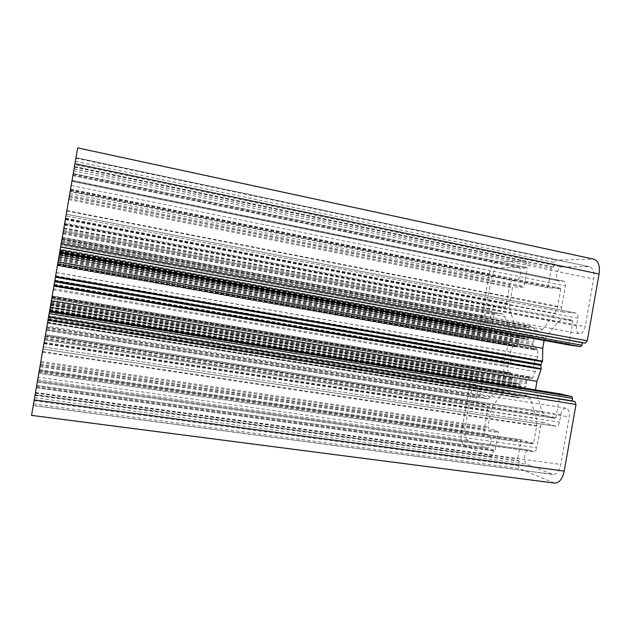 <?xml version="1.0" encoding="UTF-8"?>
<svg xmlns="http://www.w3.org/2000/svg" width="631" height="631" viewBox="0 0 631 631"><rect width="100%" height="100%" fill="white"/><g stroke="black" fill="none" stroke-linecap="round" stroke-linejoin="round"><path stroke-width="0.47" stroke-dasharray="3.15 2.37" d="M512.664 280.479L516.048 280.527C520.023 280.929 522.649 268.12 518.674 267.662L498.214 267.93C495.051 268.601 492.787 272.008 491.423 278.161L484.632 316.762C484.158 320.374 484.742 322.512 486.383 323.167C488.268 323.104 489.656 321.163 490.532 317.346L491.652 310.957C492.212 308.472 493.119 307.155 494.388 306.989L503.562 307.676C504.887 307.51 505.841 306.153 506.425 303.582L509.753 284.699C510.337 282.128 511.299 280.724 512.664 280.479L70.286 191.374L72.999 175.607L61.081 244.883L70.286 191.374M554.468 483.07L519.305 468.525L518.524 465.725L519.337 461.111L518.146 460.63L517.68 458.966L520.922 440.596L521.514 439.831L532.99 443.901L533.605 443.12L536.705 425.554L536.405 418.432L530.411 399.068C529.709 396.923 528.644 395.716 527.216 395.432L518.185 397.775L516.529 395.345L514.249 396.718L506.803 390.187L503.459 391.985L493.024 405.425L490.744 411.096L487.944 426.982L488.205 427.984L497.985 431.462L498.269 432.487L495.185 449.974L494.396 451.047L493.253 450.597L492.48 454.943L491.186 456.718L464.913 445.723C461.687 443.569 460.559 438.774 461.529 431.336L470.892 378.166L472.146 376.376L474.062 376.841L475.182 373.726L482.928 375.563L479.789 395.74L480.033 396.678L487.455 398.824L490.784 397.167L501.101 383.695C502.946 381.045 503.798 377.788 503.664 373.931L504.019 361.973L505.455 358.842L505.328 354.527L509.083 343.193C510.526 339.636 510.834 336.276 510.006 333.121L504.942 316.754L502.394 314.001L494.712 313.323L494.16 314.112L490.216 334.162L482.336 333.081L482.344 329.753L480.404 329.5L479.828 327.363L489.199 274.106C490.823 266.771 493.513 262.67 497.275 261.818L525.655 261.021L526.278 263.159L525.513 267.52L526.727 267.512L527.114 268.806L524.022 286.34L523.414 287.2L513.05 286.916L512.467 287.76L509.659 303.685L509.864 309.829L515.054 326.203L517.633 329.114L526.775 325.675L528.455 327.789L530.821 326.117L538.558 331.59C539.97 331.803 541.359 331.046 542.715 329.327L554.957 313.339L557.67 306.776L560.785 289.164L560.47 288.209L548.371 287.878L548.031 286.947L551.281 268.514L552.291 267.126L553.568 267.102L554.381 262.48L556.077 260.13L593.897 259.183M31.55 415.395L77.676 147.891M511.615 380.375L512.467 377.874L510.755 372.747L508.949 373.923L508.152 372.613L507.947 366.019L509.304 363.48L510.179 363.353L510.716 362.446L511.765 356.507L511.575 355.458L510.787 355.024L510.392 352.153L512.837 346.056L514.013 345.11L515.322 346.876L518.666 342.688L519.652 336.907L523.801 334.651L524.763 339.139L528.084 339.596L530.679 335.534L533.952 338.831L533.763 342.168L532.864 344.778L534.749 349.937L536.8 348.627L537.651 349.945L537.959 356.87L536.468 359.575L535.49 359.717L534.907 360.672L533.802 366.911L534.023 368.023L534.891 368.512L535.364 371.58L532.706 377.945L531.483 378.876L529.985 376.904L529.543 377.188L526.467 381.053L526.42 383.822L525.457 387.008L521.285 388.909L520.212 384.169L516.955 383.403L515.937 385.675L514.21 387.095L511.41 383.64L511.615 380.375L50.772 304.394L60.197 249.663L50.772 304.394M45.44 335.55L36.811 385.454L48.879 315.65L45.44 335.55L477.58 402.483L486.398 405.165C487.582 405.788 488.008 407.413 487.684 410.016L484.363 428.867C484.032 431.478 484.458 433.142 485.649 433.86L488.828 435.043C492.661 436.084 490.808 448.893 486.951 448.002L467.863 440.359C465.142 438.592 464.179 434.593 464.992 428.346L471.775 389.824C472.548 386.306 473.81 384.516 475.561 384.46C477.328 385.162 477.975 387.481 477.493 391.409L476.366 397.782C476.042 400.314 476.444 401.876 477.58 402.483M38.168 377.196L46.923 326.251L33.246 405.583L38.168 377.196L536.815 447.789L540.554 426.635C541.153 423.969 542.226 422.628 543.764 422.612L556.061 426.319C557.686 426.311 558.814 424.931 559.452 422.178L560.801 414.543C561.764 410.324 563.522 408.21 566.062 408.202C568.728 409.156 569.793 412.051 569.257 416.894L560.849 464.448C559.342 471.089 556.637 474.417 552.732 474.433L527.09 464.235C522.578 462.783 524.558 449.059 529.125 450.053L533.747 451.686C535.214 451.67 536.232 450.368 536.815 447.789M530.821 326.117L62.051 238.928L530.852 326.124M502.591 314.033L63.408 231.254L502.394 314.001M50.945 303.677L475.198 373.726L50.945 303.677M472.146 376.376L50.338 307.202L472.177 376.376M491.186 456.718L35.21 394.706L491.044 456.678M49.636 310.775L44.564 340.006L49.604 310.767M60.276 249.048L64.709 223.169L60.276 249.048L545.618 337.719L544.04 340.456M569.296 345.039L568.941 343.99L572.956 321.25L572.601 320.225L64.709 223.177L572.569 320.217L562.3 319.31L558.017 321.755L545.618 337.719M74.829 164.636L62.272 237.24L74.829 164.636L561.905 266.984L589.33 266.676C593.061 268.033 594.497 272.15 593.629 279.02L585.197 326.684C584.061 331.362 582.097 333.696 579.305 333.681C576.884 332.805 575.937 330.187 576.474 325.825L577.83 318.182C578.177 315.326 577.578 313.623 576.032 313.055L563.325 312.093C561.858 311.556 561.298 309.908 561.645 307.155L565.392 285.946C565.731 283.28 565.202 281.694 563.814 281.174L559.019 281.047C554.333 280.448 557.149 266.716 561.905 266.984M535.506 389.887L542.139 411.672L545.31 415.513L555.264 418.377L555.943 417.548L559.957 394.832L560.636 393.981M74.474 166.765L553.568 267.102M73.291 173.856L525.513 267.52M59.669 253.078L482.344 329.753M50.306 307.376L474.062 376.841M36.464 387.41L493.253 450.597M35.06 395.345L519.337 461.111M70.404 190.657L516.048 280.527M75.941 158.239L556.077 260.13M77.645 148.072L592.675 259.073M51.048 302.817L512.348 379.113M51.292 301.397L512.467 377.874M75.412 161.315L554.381 262.48M52.168 296.318L511.063 373.173M52.215 296.065L510.487 372.85M52.026 297.146L509.619 373.662M52.184 296.239L508.152 372.613M53.469 288.809L507.947 366.019M54.006 285.669L509.304 363.48M54.061 285.354L510.179 363.353M54.258 284.218L510.716 362.446M55.449 277.293L511.765 356.507M55.646 276.141L511.575 355.458M55.709 275.802L510.787 355.024M56.254 272.631L510.392 352.153M515.748 346.585L57.524 265.257L512.837 346.056M57.673 264.389L514.565 345.607M57.484 265.493L515.101 346.679M58.383 260.248L518.666 342.688M58.628 258.828L518.982 341.489M58.904 257.235L518.721 340.038M59.551 253.496L519.652 336.907M60.111 250.199L523.446 334.682M59.771 252.179L524.59 336.638M59.432 254.135L524.448 338.334M524.763 339.139L59.282 254.979L524.842 339.139M528.084 339.596L59.306 254.814L528.029 339.581M59.464 253.922L528.691 338.918M59.803 251.927L529.149 337.246M60.182 249.742L530.947 335.653M59.661 252.739L533.952 338.831M58.998 256.58L533.763 342.168M58.707 258.276L532.982 343.516M58.454 259.735L532.864 344.778M57.571 264.815L534.425 349.511M57.531 265.028L535.064 349.819M57.744 263.829L536.003 348.935M57.595 264.657L537.651 349.945M56.238 272.505L537.959 356.87M55.662 275.889L536.468 359.575M55.599 276.244L535.49 359.717M55.394 277.459L534.907 360.672M54.124 284.802L533.802 366.911M53.911 286.024L534.023 368.023M53.848 286.411L534.891 368.512M53.256 289.834L535.364 371.58M51.908 297.627L532.706 377.945M51.781 298.392L530.821 378.3M51.994 297.169L530.245 377.133M51.963 297.367L529.543 377.188M51.103 302.367L526.467 381.053M50.851 303.826L526.144 382.276M50.559 305.538L526.42 383.822M49.896 309.364L525.457 387.008M49.407 312.242L521.553 388.901M49.794 310.01L520.417 386.756M50.133 308.015L520.559 385.028M520.212 384.169L50.291 307.1L520.165 384.169M50.338 306.847L517.034 383.427M50.204 307.66L516.387 384.034M49.865 309.608L515.937 385.675M49.533 311.54L514.21 387.095M50.125 308.141L511.41 383.64M69.355 196.762L509.753 284.699M45.172 337.033L486.398 405.165M44.265 342.294L487.684 410.016M42.49 352.137L540.554 426.635M43.381 346.955L543.977 422.66M72.991 175.655L518.319 267.631M72.155 180.624L498.214 267.93M75.972 157.766L588.407 266.59M71.95 181.31L559.421 281.095M65.577 218.705L506.425 303.582M73.717 170.827L593.629 279.02M63.881 227.862L585.197 326.684M63.731 228.777L576.474 325.825M65.308 219.659L577.83 318.182M66.255 214.169L575.843 313.031M563.325 312.093L65.979 215.881L563.499 312.116M66.894 210.596L561.645 307.155M71.224 185.467L565.392 285.946M72.1 180.411L563.538 281.142M74.419 167.097L552.291 267.126M74.103 168.919L551.281 268.514M70.364 190.617L548.031 286.947M548.331 287.87L70.191 191.603L548.371 287.878M70.593 189.205L560.415 288.209M70.412 190.215L560.785 289.164M66.823 211.046L557.67 306.776M65.427 219.162L554.957 313.339M61.838 240.064L542.715 329.327M61.412 242.572L536.713 330.407M62.019 239.094L530.537 326.203M61.664 241.168L528.723 327.702M61.657 241.208L528.25 327.647M61.972 239.394L527.035 325.825M61.988 239.291L526.775 325.675M61.207 243.874L519.952 328.459M61.483 242.343L515.054 326.203M64.488 224.983L509.864 309.829M65.671 218.113L509.659 303.685M68.866 199.601L512.467 287.76M69.047 198.52L513.05 286.916M69.378 196.509L523.414 287.2M69.576 195.397L524.022 286.34M73.101 174.937L527.114 268.806M526.727 267.512L73.338 173.564L526.656 267.505M74.166 168.769L526.278 263.159M74.553 166.521L525.52 261.005M73.299 174.03L497.275 261.818M70.633 189.545L489.199 274.106M60.048 250.917L479.828 327.363M480.404 329.5L59.653 253.189L480.428 329.508M59.267 255.421L481.989 331.788M482.336 333.081L59.03 256.793L482.352 333.081M59.085 256.415L490.216 334.162M59.251 255.437L490.768 333.389M63.1 233.131L494.16 314.112M63.274 232.129L494.712 313.323M62.966 233.825L504.942 316.754M59.961 251.201L510.006 333.121M57.965 262.772L509.083 343.193M55.631 276.323L505.328 354.527M55.52 276.93L505.297 355.064M54.968 280.164L505.605 357.974M54.794 281.166L505.455 358.842M54.242 284.376L504.169 361.453M54.132 284.983L504.019 361.973M51.789 298.581L503.664 373.931M49.802 310.113L501.101 383.695M46.86 327.229L490.784 397.167M46.442 329.69L487.455 398.824M46.639 328.585L480.033 396.678M46.812 327.568L479.789 395.74M50.654 305.294L483.18 376.486M50.827 304.3L482.928 375.563M50.709 305.041L474.417 374.814M49.959 309.442L470.892 378.166M39.398 370.697L461.529 431.336M36.693 386.346L464.913 445.723M35.588 392.482L492.48 454.943M36.409 387.726L494.31 451.023M36.637 386.393L495.185 449.974M40.155 365.996L498.269 432.487M40.352 364.868L497.985 431.462M40.77 362.541L488.205 427.984M40.952 361.453L487.944 426.982M44.138 342.988L490.744 411.096M45.314 336.173L493.024 405.425M48.248 319.081L503.459 391.985M48.477 317.724L508.815 391.654M47.64 322.496L514.249 396.718M47.664 322.394L514.541 396.678M47.964 320.635L516.308 395.408M47.956 320.682L516.765 395.534M47.585 322.812L517.956 397.585M518.185 397.775L47.554 322.985L518.217 397.775M48.137 319.554L525.166 395.889M47.664 322.244L530.411 399.068M44.004 343.406L536.405 418.432M42.6 351.554L536.705 425.554M39.012 372.329L533.605 443.12M532.99 443.901L38.846 373.331L532.935 443.885M39.335 370.547L521.561 439.846M39.169 371.517L520.922 440.596M35.446 393.145L517.68 458.966M35.123 394.982L518.146 460.63M34.121 400.78L518.524 465.725M33.585 403.887L519.305 468.525M31.589 415.174L553.15 482.715M49.415 311.888L559.957 394.832M44.746 338.926L555.943 417.548M555.264 418.377L44.564 340.006L555.225 418.369M44.84 338.461L545.31 415.513M560.801 414.543L45.495 334.572L542.139 411.672M49.179 313.41L535.987 392.261M63.873 228.122L558.017 321.755M64.512 224.384L562.3 319.31M64.52 224.273L572.956 321.25M59.85 251.351L568.941 343.99M64.677 223.91L503.562 307.676M64.48 225.109L494.388 306.989M63.621 230.134L491.652 310.957M62.351 237.508L490.532 317.346M62.256 238.084L484.632 316.762M69.931 193.567L491.423 278.161M37.316 382.149L533.447 451.607M37.505 381.116L529.575 450.171M34.634 397.735L527.09 464.235M33.277 405.425L551.723 474.165M35.47 392.648L560.849 464.448M45.274 335.771L569.257 416.894M43.925 343.674L559.452 422.178M556.061 426.319L42.995 349.077L555.832 426.264M46.315 330.478L476.366 397.782M47.585 323.111L477.493 391.409M47.727 322.346L471.775 389.824M40.068 366.777L464.992 428.346M37.813 379.83L467.863 440.359M36.827 385.399L486.564 447.9M39.406 370.444L488.828 435.043M39.548 369.624L485.649 433.86M40.487 364.182L484.363 428.867M510.755 372.747L52.239 295.892M508.949 373.923L51.955 297.572M514.013 345.11L57.752 263.939M515.322 346.876L57.453 265.675M523.801 334.651L60.134 250.089M526.727 339.194L59.338 254.64M530.679 335.534L60.197 249.663M534.749 349.937L57.5 265.233M536.8 348.627L57.831 263.324M531.483 378.876L51.687 298.928M529.985 376.904L52.034 296.956M521.285 388.909L49.392 312.306M518.982 384.09L50.275 307.234M516.955 383.403L50.346 306.832M514.541 387.253L49.51 311.667M543.764 422.612L43.381 346.94M518.674 267.662L72.999 175.607M559.019 281.047L71.95 181.357M589.33 266.676L75.996 157.64M579.305 333.681L62.272 237.24M576.032 313.055L66.263 214.161M563.814 281.174L72.108 180.379M560.47 288.209L70.593 189.197M538.558 331.59L61.246 243.527M528.455 327.789L61.633 241.334M526.846 325.683L61.996 239.275M517.633 329.114L61.002 245.096M525.655 261.021L74.561 166.505M487.708 398.879L46.434 329.705M494.396 451.047L36.409 387.742M506.803 390.187L48.705 316.431M514.32 396.741L47.64 322.512M516.529 395.345L47.98 320.516M527.216 395.432L48.287 318.663M521.514 439.831L39.343 370.539M486.383 323.167L61.081 244.883M533.747 451.686L37.316 382.189M529.125 450.053L37.513 381.061M552.732 474.433L33.246 405.583M566.062 408.202L46.923 326.251M475.561 384.46L48.879 315.65M486.951 448.002L36.811 385.454"/><path stroke-width="0.95" d="M34.216 399.888L31.55 415.395L554.468 483.07C559.161 483.054 562.41 479.063 564.217 471.097L576 404.455L574.983 401.576L572.088 400.866L572.53 398.358L571.931 396.654L560.651 393.981L49.604 310.767L34.216 399.888L564.217 471.097M49.604 310.767L560.675 393.989M74.931 163.713L599.071 274.004C600.113 265.754 598.385 260.816 593.897 259.183L77.676 147.891L49.636 310.775M599.071 274.004L587.256 340.779L585.323 343.114L582.366 342.728L581.924 345.236L580.772 346.624L569.296 345.039M544.04 340.456L542.763 348.312L542.534 361.161L540.909 364.537L541.114 369.222L536.934 381.329L535.506 389.887M48.579 316.604L572.088 400.866M60.568 247.06L582.366 342.728M47.98 320.051L576 404.455M48.524 316.888L574.983 401.576M49.1 313.607L572.53 398.358M49.423 311.738L571.931 396.654M51.379 300.695L536.934 381.329M53.903 286.009L541.114 369.222M54.021 285.338L541.146 368.638M54.637 281.789L540.743 365.467M54.826 280.685L540.909 364.537M55.433 277.167L542.368 361.721M55.544 276.496L542.534 361.161M58.091 261.739L542.763 348.312M59.653 252.487L569.328 345.047L59.653 252.487M59.74 251.903L580.772 346.624M60.055 250.057L581.924 345.236M60.6 246.871L585.323 343.114M61.136 243.747L587.256 340.779"/></g></svg>
